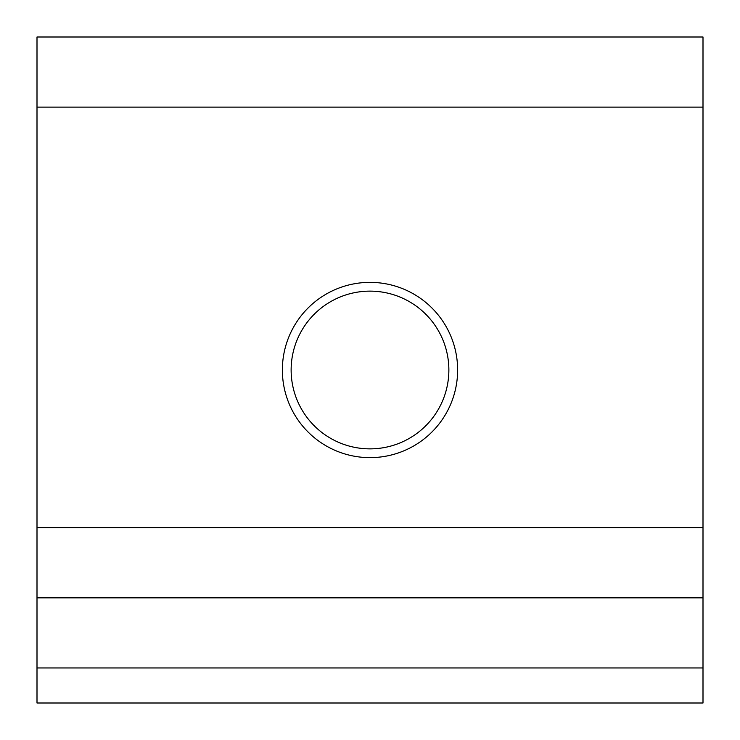<?xml version="1.0" encoding="UTF-8"?>
<svg xmlns="http://www.w3.org/2000/svg" width="740" height="740" viewBox="0 0 740 740"><rect width="100%" height="100%" fill="white"/><g stroke="black" fill="none" stroke-linecap="round" stroke-linejoin="round"><path stroke-width="1.11" d="M457.635 370A87.635 87.635 0 0 1 370 457.635A87.635 87.635 0 0 1 282.365 370A87.635 87.635 0 0 1 370 282.365A87.635 87.635 0 0 1 457.635 370M291.135 370A78.866 78.866 0 0 0 370 448.865A78.866 78.866 0 0 0 448.865 370A78.866 78.866 0 0 0 370 291.135A78.866 78.866 0 0 0 291.135 370M703 667.952L703 703L37 703L37 597.846L703 597.846L703 667.952L37 667.952M703 107.106L37 107.106L37 37L703 37L703 597.846M37 107.106L37 527.74L703 527.74M37 597.846L37 527.74"/></g></svg>
